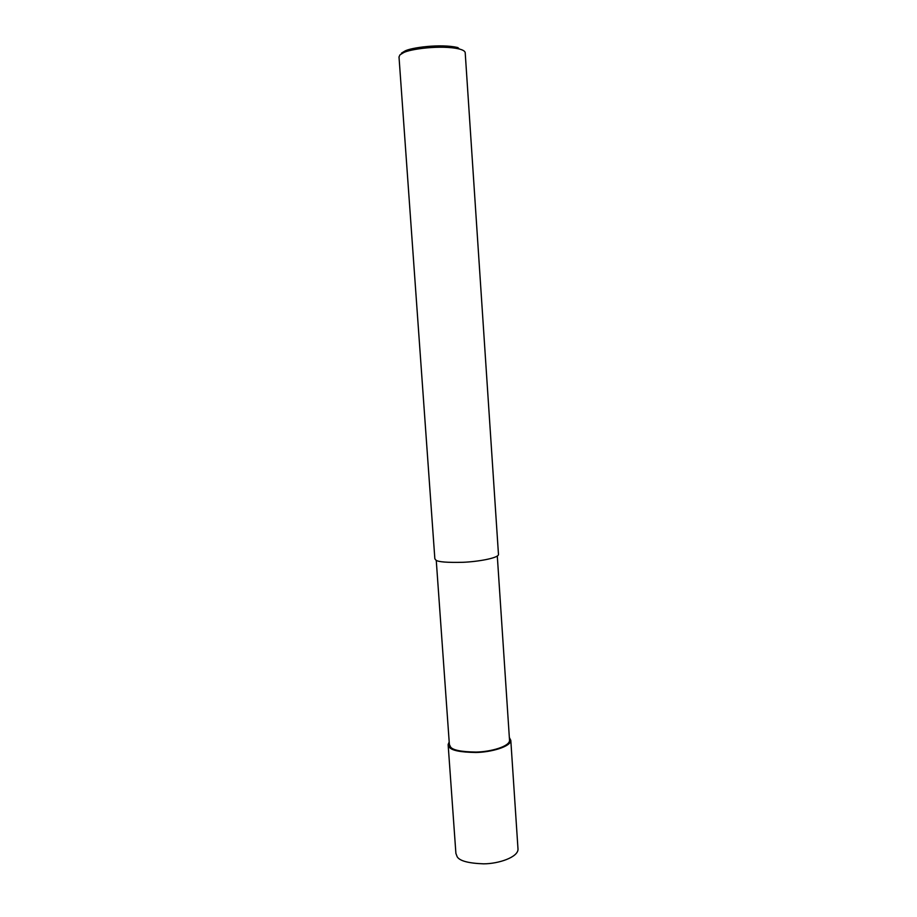 <?xml version="1.0" encoding="UTF-8"?>
<svg xmlns="http://www.w3.org/2000/svg" width="917" height="917" viewBox="0 0 917 917"><rect width="100%" height="100%" fill="white"/><g stroke="black" fill="none" stroke-linecap="round" stroke-linejoin="round"><path stroke-width="1.38" d="M509.348 737.509L510.803 740.397C510.735 746.713 491.122 752.249 475.934 752.49C460.632 752.261 451.772 750.507 449.353 747.229L448.126 744.558L449.204 741.945M497.301 556.046L509.543 740.466C509.474 746.53 490.664 751.837 476.095 752.066C461.411 751.848 452.906 750.175 450.568 747.023L449.376 744.455L436.251 560.344M436.011 560.23L434.853 558.797L399.01 56.957L399.961 54.848L403.457 52.739C409.326 49.14 441.329 44.658 459.36 49.025C462.936 49.965 464.873 51.146 465.194 52.556L498.481 554.579C498.218 558.052 478.17 561.708 462.776 562.304C447.278 562.648 438.36 561.961 436.011 560.23M459.36 49.025L457.858 47.592C440.722 43.431 410.38 47.695 404.787 51.123L401.463 53.14M510.803 740.397L518.013 849.257C518.059 857.2 498.71 863.814 483.649 863.837C468.461 863.287 459.635 860.925 457.17 856.753L455.898 853.383L448.161 745.028M404.787 51.123L403.457 52.739"/></g></svg>
